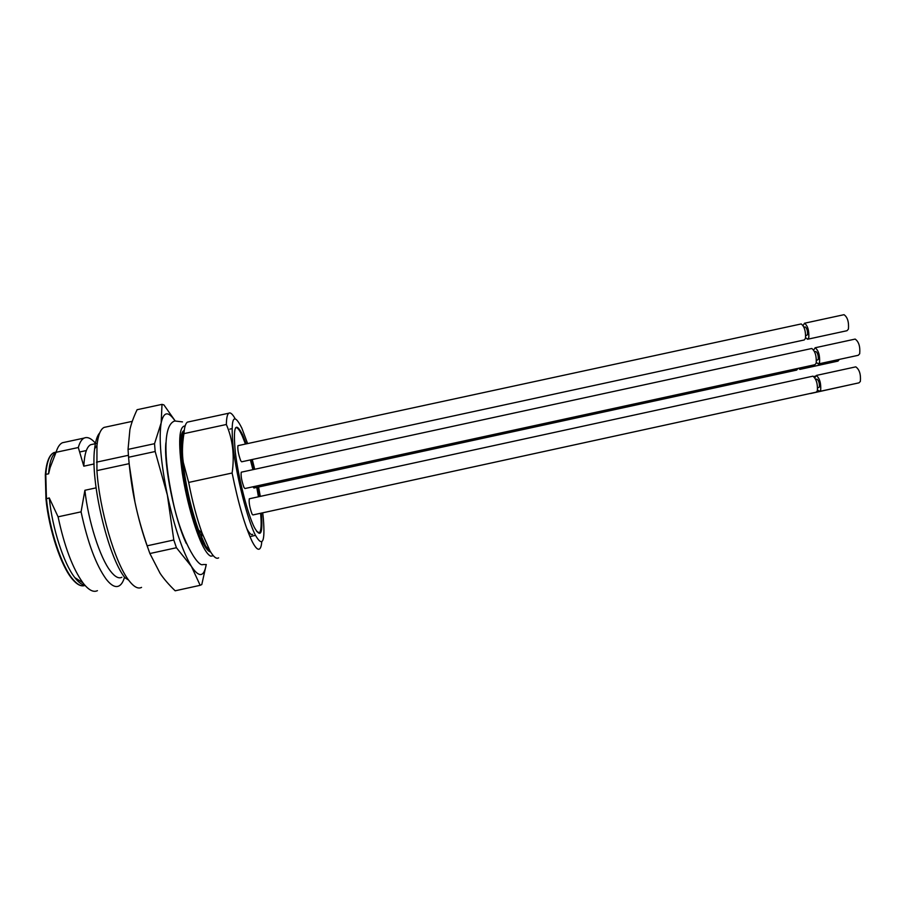 <?xml version="1.0" encoding="UTF-8"?>
<svg xmlns="http://www.w3.org/2000/svg" width="906" height="906" viewBox="0 0 906 906"><rect width="100%" height="100%" fill="white"/><g stroke="black" fill="none" stroke-linecap="round" stroke-linejoin="round"><path stroke-width="1.36" d="M165.877 442.83C163.59 464.676 174.756 519.795 186.342 543.532M183.159 431.607L184.077 430.577C173.873 433.691 189.127 521.935 204.258 545.378C206.613 549.364 208.674 551.55 210.43 551.947C208.674 551.55 206.613 549.364 204.258 545.378C189.954 523.226 174.711 440.067 183.159 431.607C181.381 435.31 181.347 445.775 183.046 463.011C186.002 486.771 191.143 509.059 198.459 529.874L205.628 545.967L210.713 552.139M201.766 540.644L201.71 532.853L201.766 540.644M182.502 447.881L181.8 446.341L182.502 447.881M259.218 532.932L259.376 532.83C261.188 531.018 261.608 524.54 260.622 513.408C261.608 524.54 261.188 531.018 259.376 532.83L256.625 531.358M258.448 496.805L256.772 487.405L258.448 496.805M252.91 469.659L250.384 459.908L252.91 469.659M245.458 444.053L242.129 435.65C239.32 429.501 237.123 426.907 235.537 427.881C237.123 426.907 239.32 429.501 242.129 435.65L245.458 444.053M812.614 376.25L812.954 376.171C816.295 378.889 817.778 383.759 817.371 390.803L816.181 392.173L252.91 514.948L252.015 514.019C249.682 507.462 248.776 502.388 249.286 498.787L249.456 498.753M807.54 394.053L256.964 514.064M811.448 348.561L811.799 348.482C815.151 351.143 816.623 356.058 816.215 363.204L814.947 364.699L244.96 488.527L243.997 487.496C241.63 480.848 240.713 475.741 241.245 472.196L241.404 472.162M800.893 324.008L801.221 323.94C804.437 326.5 805.864 331.313 805.491 338.391L804.234 339.965L241.664 461.8L240.679 460.69C238.346 454.087 237.44 449.082 237.95 445.673L238.097 445.639M797.903 368.402L796.714 370.078L253.94 488.017L252.944 486.794M816.793 379.161L816.986 379.127C818.798 380.588 819.602 383.227 819.386 387.032L817.642 388.028M815.66 351.528L815.842 351.483C817.676 352.921 818.469 355.571 818.243 359.444L816.487 360.497M805.015 326.941L805.196 326.907C806.952 328.278 807.722 330.894 807.518 334.722L805.74 335.82M817.563 389.852L819.477 391.46L820.689 390.078C821.096 383.034 819.624 378.164 816.249 375.458L814.856 377.779M809.839 393.555L810.757 393.351M816.374 362.411L818.288 363.974L819.556 362.479C819.987 355.322 818.514 350.418 815.14 347.768L813.701 350.056M805.638 337.644L807.529 339.252L808.798 337.678C809.183 330.599 807.756 325.775 804.517 323.227L803.101 325.56M798.413 368.289L799.896 369.388L801.097 367.711M855.411 366.93L855.796 366.851C859.432 369.501 860.949 374.359 860.349 381.437L858.99 382.842L819.828 391.381M849.398 384.937L810.496 393.544M854.766 339.172L855.162 339.082C858.797 341.675 860.315 346.568 859.692 353.759L858.265 355.288L818.639 363.895M843.667 314.767L844.03 314.688C847.529 317.179 848.99 321.981 848.424 329.105L846.997 330.713L807.869 339.184M839.341 359.399L837.993 361.109L800.202 369.32M246.794 528.504C249.309 533.385 251.268 535.31 252.672 534.291C251.268 535.31 249.309 533.385 246.794 528.504L246.794 528.504M229.807 429.116L231.902 428.663L229.807 429.116M45.957 498.9C48.913 529.806 61.064 566.261 72.469 579.308C77.169 584.8 81.359 586.839 85.039 585.423C81.574 586.794 77.542 584.778 72.956 579.364C61.642 566.352 49.422 529.682 46.433 498.674L45.787 474.438L46.433 498.674L49.286 498.062C52.22 528.153 63.805 563.77 74.813 577.598L75.742 578.764C79.037 582.705 82.072 584.857 84.847 585.208M53.941 452.604C49.513 454.755 46.795 462.003 45.787 474.325L45.357 474.597C46.387 462.139 49.252 454.812 53.941 452.604L56.104 452.083M124.53 577.179C123.205 581.754 121.359 584.676 118.992 585.944C115.458 587.734 111.234 585.536 106.308 579.33C96.138 565.333 87.723 542.841 81.076 511.845L58.086 516.828L49.264 497.938L45.957 498.81L45.334 474.914M94.111 463.951L83.805 466.182L78.312 447.519L56.036 452.309L50.102 467.655L48.596 473.838L45.787 474.325L48.596 473.838M81.076 511.845L84.892 490.282L96.07 487.87M56.002 452.377C52.559 454.54 50.238 460.157 49.037 469.206L48.607 473.725M58.086 516.828C64.428 546.601 72.729 568.628 82.99 582.909L84.009 584.211C89.162 590.361 93.635 592.524 97.429 590.667M65.028 442.173L62.412 442.74C59.739 443.985 57.61 447.179 56.036 452.309M121.868 577.281C118.709 578.889 114.926 576.839 110.509 571.154C100.034 557.96 88.233 521.188 84.892 490.282M125.005 577.824L124.915 577.7C108.018 556.941 90.147 481.267 94.62 448.81C95.515 440.837 97.236 435.503 99.785 432.808M92.865 444.223L90.679 444.699C86.727 446.749 84.428 453.906 83.805 466.182M78.312 447.519C79.728 442.411 81.687 439.263 84.179 438.062C87.565 436.579 91.427 438.425 95.776 443.6M106.534 426.873L104.077 427.406C100.475 429.24 98.108 435.231 96.965 445.367L96.919 470.622C99.377 509.376 115.051 562.762 128.607 580.089L128.697 580.214C133.737 586.862 138.029 589.251 141.551 587.382M96.919 470.622L129.116 463.668L134.96 502.117C138.482 518.753 142.729 533.838 147.678 547.36M128.414 455.288L96.478 462.173M129.037 462.445L129.116 463.668M175.107 420.814L163.884 404.891L162.004 404.37L137.089 409.716C133.612 417.077 131.223 423.691 129.909 429.557L128.04 449.399L128.573 457.258C130.022 474.11 132.151 489.059 134.96 502.117C137.633 515.197 141.698 529.761 147.157 545.808L149.886 553.532L160.102 573.339C163.816 578.855 168.833 584.676 175.164 590.803L175.334 590.769M201.789 584.563L206.24 564.563C204.009 577.201 199.094 577.835 191.449 566.465L200.169 585.31L201.789 584.563M175.164 590.803L200.169 585.31M149.886 553.532L176.444 547.734L191.449 566.465C182.593 551.539 174.564 527.745 167.372 495.084L173.805 539.999L176.444 547.734M147.157 545.808L173.805 539.999M128.573 457.258L155.175 451.516L167.372 495.084C160.815 462.422 158.743 438.334 161.177 422.83L154.53 443.691L155.175 451.516M128.04 449.399L154.53 443.691M162.004 404.37L161.177 422.83C163.658 411.573 168.278 410.916 175.017 420.86M189.003 421.777L187.451 422.105C185.571 423.295 184.405 427.134 183.952 433.634C182.197 444.246 181.981 453.872 183.318 462.513L188.674 482.434C192.332 501.471 196.829 518.413 202.151 533.26L210.022 550.984C213.578 556.975 216.443 559.274 218.629 557.858M255.186 535.435L249.909 536.59M261.777 541.845C261.449 545.639 260.724 547.983 259.614 548.889C257.882 550.202 255.447 547.813 252.287 541.743C245.096 526.737 238.369 503.827 232.117 473.011C234.665 455.48 232.74 439.308 226.353 424.495L183.952 433.634M188.674 482.434L232.117 473.011M235.005 418.47C232.434 413.951 230.362 412.196 228.776 413.215C227.281 414.314 226.477 418.074 226.353 424.495M262.74 512.943L263.34 518.594C265.231 542.162 262.559 547.666 255.345 535.095C247.542 519.874 236.693 477.451 233.216 447.994C230.418 417.745 233.284 411.098 241.811 428.051L247.598 443.589M252.253 459.501L254.711 469.274M258.572 487.009L260.305 496.397M185.141 425.922C178.969 426.103 178.04 441.947 182.355 473.453C186.908 502.887 196.761 536.114 204.654 549.319C207.01 553.294 209.093 555.571 210.883 556.171L213.318 555.729M79.071 580.361L76.274 578.538M72.231 578.889C61.019 565.99 48.924 529.727 45.98 499.047M184.269 430.282C181.596 434.631 181.189 445.537 183.046 463.011L183.318 462.513M261.347 513.238C263 533.815 260.668 538.549 254.382 527.473C247.644 514.189 238.369 477.87 235.356 452.524C232.887 426.364 235.334 420.509 242.683 434.959L246.194 443.895M251.087 459.75L253.612 469.512M257.474 487.247L259.15 496.647M206.308 564.54L202.989 564.517C197.972 567.813 179.932 538.028 172.219 497.564C163.533 456.386 163.363 424.54 174.79 420.984L182.491 421.89M249.286 498.787L812.954 376.171M241.245 472.196L811.799 348.482M237.95 445.673L801.221 323.94M815.717 379.399L816.986 379.127M814.596 351.755L815.842 351.483M803.928 327.179L805.196 326.907M816.249 375.458L855.796 366.851M813.792 376.522L815.287 376.194M815.14 347.768L855.162 339.082M804.517 323.227L844.03 314.688M79.954 451.924L86.353 450.542M74.813 577.598L82.99 582.909M49.037 469.206L50.09 467.655M90.679 444.699L97.214 443.294M62.412 442.74L84.179 438.062M124.915 577.7L128.607 580.089M94.62 448.81L96.965 445.367M104.077 427.406L132.276 421.347M210.317 551.867L205.368 545.718L198.459 529.874L202.151 533.26M187.451 422.105L228.776 413.215"/></g></svg>
